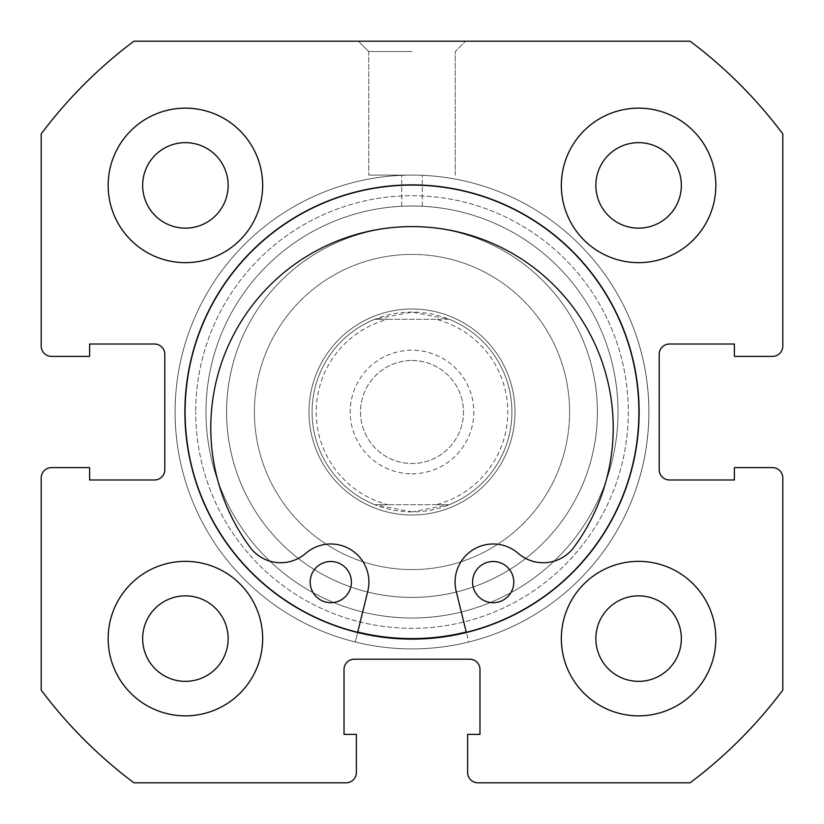 <?xml version="1.0" encoding="UTF-8"?>
<svg xmlns="http://www.w3.org/2000/svg" width="824" height="824" viewBox="0 0 824 824"><rect width="100%" height="100%" fill="white"/><g stroke="black" fill="none" stroke-linecap="round" stroke-linejoin="round"><path stroke-width="0.62" stroke-dasharray="4.12 3.09" d="M465.107 234.366A185.4 185.4 0 0 1 589.634 465.107A185.4 185.4 0 0 1 358.893 589.634A185.4 185.4 0 0 1 234.366 358.893A185.4 185.4 0 0 1 465.107 234.366A185.4 185.4 0 0 1 589.634 465.107A185.4 185.4 0 0 1 358.893 589.634A185.4 185.4 0 0 1 234.366 358.893A185.4 185.4 0 0 1 465.107 234.366M382.491 510.684A103 103 0 0 1 313.316 382.491A103 103 0 0 1 441.51 313.316A103 103 0 0 1 510.684 441.51A103 103 0 0 1 382.491 510.684A103 103 0 0 1 313.316 382.491A103 103 0 0 1 441.51 313.316A103 103 0 0 1 510.684 441.51A103 103 0 0 1 382.491 510.684M457.145 261.012A157.59 157.59 0 0 1 562.988 457.145A157.59 157.59 0 0 1 366.855 562.988A157.59 157.59 0 0 1 261.012 366.855A157.59 157.59 0 0 1 457.145 261.012A157.59 157.59 0 0 1 562.988 457.145A157.59 157.59 0 0 1 366.855 562.988A157.59 157.59 0 0 1 261.012 366.855A157.59 157.59 0 0 1 457.145 261.012M476.911 194.897A226.6 226.6 0 0 1 629.103 476.911A226.6 226.6 0 0 1 347.089 629.103A226.6 226.6 0 0 1 194.897 347.089A226.6 226.6 0 0 1 476.911 194.897A226.6 226.6 0 0 1 629.103 476.911A226.6 226.6 0 0 1 347.089 629.103A226.6 226.6 0 0 1 194.897 347.089A226.6 226.6 0 0 1 476.911 194.897M513.785 582.105A20.6 20.6 0 0 1 493.185 602.704A20.6 20.6 0 0 1 472.585 582.105A20.6 20.6 0 0 1 493.195 561.505A20.6 20.6 0 0 1 513.785 582.105M351.395 582.105A20.6 20.6 0 0 1 330.795 602.704A20.6 20.6 0 0 1 310.195 582.094A20.6 20.6 0 0 1 330.795 561.505A20.6 20.6 0 0 1 351.395 582.105A20.6 20.6 0 0 0 330.805 561.505A20.6 20.6 0 0 0 310.205 582.105A20.6 20.6 0 0 0 330.805 602.704A20.6 20.6 0 0 0 351.405 582.105A20.6 20.6 0 0 0 330.805 561.505A20.6 20.6 0 0 0 310.205 582.105A20.6 20.6 0 0 0 330.805 602.704A20.6 20.6 0 0 0 351.405 582.105M357.616 632.502L355.268 642.009A236.9 236.9 0 0 1 175.1 411.99A236.9 236.9 0 0 0 355.278 642.009L367.803 591.23A38.11 38.11 0 0 0 305.776 553.368A38.11 38.11 0 0 1 250.074 547.249A201.21 201.21 0 0 1 412 226.6A201.21 201.21 0 0 1 573.926 547.249A38.11 38.11 0 0 1 518.224 553.368A38.11 38.11 0 0 0 456.197 591.23A38.11 38.11 0 0 1 518.224 553.368A38.11 38.11 0 0 0 573.916 547.26A201.21 201.21 0 0 0 412.01 226.6A201.21 201.21 0 0 0 250.063 547.239A38.11 38.11 0 0 0 305.766 553.357A38.11 38.11 0 0 1 367.792 591.23L355.268 642.009A236.9 236.9 0 0 1 412.01 175.1A236.9 236.9 0 0 1 468.702 642.009L466.363 632.513M175.1 411.99A236.9 236.9 0 0 1 412.01 175.1A236.9 236.9 0 0 1 468.702 642.009A236.9 236.9 0 0 0 412 175.1A236.9 236.9 0 0 0 175.1 412A236.9 236.9 0 0 0 412 648.9A236.9 236.9 0 0 0 648.9 412A236.9 236.9 0 0 0 412 175.1A236.9 236.9 0 0 0 175.1 412A236.9 236.9 0 0 0 412 648.9A236.9 236.9 0 0 0 648.9 412A236.9 236.9 0 0 0 412 175.1A236.9 236.9 0 0 0 175.1 412A236.9 236.9 0 0 0 412 648.9A236.9 236.9 0 0 0 648.9 412A236.9 236.9 0 0 0 412 175.1A236.9 236.9 0 0 0 175.1 412A236.9 236.9 0 0 0 412 648.9A236.9 236.9 0 0 0 648.9 412A236.9 236.9 0 0 0 412 175.1A236.9 236.9 0 0 0 355.278 642.009L367.803 591.23A38.11 38.11 0 0 0 305.776 553.368A38.11 38.11 0 0 1 250.074 547.249A201.21 201.21 0 0 1 412 226.6A201.21 201.21 0 0 1 573.926 547.249A38.11 38.11 0 0 1 518.224 553.368A38.11 38.11 0 0 0 456.197 591.23L468.722 642.009A236.9 236.9 0 0 0 412 175.1A236.9 236.9 0 0 0 175.1 412M628.3 412A216.3 216.3 0 0 1 412 628.3A216.3 216.3 0 0 1 195.7 412A216.3 216.3 0 0 0 412 628.3A216.3 216.3 0 0 0 628.3 412A216.3 216.3 0 0 0 412 195.7A216.3 216.3 0 0 0 195.7 412A216.3 216.3 0 0 1 412 195.7A216.3 216.3 0 0 1 628.3 412M206 412A206 206 0 0 0 412 618A206 206 0 0 0 618 412A206 206 0 0 1 412 618A206 206 0 0 1 206 412A206 206 0 0 1 412 206C398.723 206.278 398.723 206.278 412 206C398.723 206.278 398.723 206.278 412 206C398.723 206.278 398.723 206.278 412 206C398.723 206.278 398.723 206.278 412 206C425.287 206.278 425.287 206.278 412 206C425.287 206.278 425.287 206.278 412 206C425.287 206.278 425.287 206.278 412 206C425.287 206.278 425.287 206.278 412 206A206 206 0 0 1 618 412A206 206 0 0 0 412 206A206 206 0 0 0 206 412M412 41.2L358.44 41.2L412 41.2M412 51.5L368.74 51.5L412 51.5M412 175.1L368.74 175.1L412 175.1M639.115 412A227.115 227.115 0 0 0 412 184.885A227.115 227.115 0 0 0 184.885 412A227.115 227.115 0 0 0 412 639.115A227.115 227.115 0 0 0 639.115 412A227.115 227.115 0 0 0 412 184.885A227.115 227.115 0 0 0 184.885 412A227.115 227.115 0 0 0 412 639.115A227.115 227.115 0 0 0 639.115 412A227.115 227.115 0 0 0 412 184.885A227.115 227.115 0 0 0 184.885 412A227.115 227.115 0 0 0 412 639.115A227.115 227.115 0 0 0 639.115 412A227.115 227.115 0 0 0 412 184.885A227.115 227.115 0 0 0 184.885 412A227.115 227.115 0 0 0 412 639.115A227.115 227.115 0 0 0 639.115 412A227.115 227.115 0 0 0 412 184.885A227.115 227.115 0 0 0 184.885 412A227.115 227.115 0 0 0 412 639.115A227.115 227.115 0 0 0 639.115 412A227.115 227.115 0 0 0 412 184.885A227.115 227.115 0 0 0 184.885 412A227.115 227.115 0 0 0 412 639.115A227.115 227.115 0 0 0 639.115 412A227.115 227.115 0 0 0 412 184.885A227.115 227.115 0 0 0 184.885 412A227.115 227.115 0 0 0 412 639.115A227.115 227.115 0 0 0 639.115 412M561.35 638.6A77.25 77.25 0 0 0 638.6 715.85A77.25 77.25 0 0 0 715.85 638.6A77.25 77.25 0 0 0 638.6 561.35A77.25 77.25 0 0 0 561.35 638.6A77.25 77.25 0 0 0 638.6 715.85A77.25 77.25 0 0 0 715.85 638.6A77.25 77.25 0 0 0 638.6 561.35A77.25 77.25 0 0 0 561.35 638.6A77.25 77.25 0 0 0 638.6 715.85A77.25 77.25 0 0 0 715.85 638.6A77.25 77.25 0 0 0 638.6 561.35A77.25 77.25 0 0 0 561.35 638.6M108.15 638.6A77.25 77.25 0 0 0 185.4 715.85A77.25 77.25 0 0 0 262.65 638.6A77.25 77.25 0 0 0 185.4 561.35A77.25 77.25 0 0 0 108.15 638.6A77.25 77.25 0 0 0 185.4 715.85A77.25 77.25 0 0 0 262.65 638.6A77.25 77.25 0 0 0 185.4 561.35A77.25 77.25 0 0 0 108.15 638.6A77.25 77.25 0 0 0 185.4 715.85A77.25 77.25 0 0 0 262.65 638.6A77.25 77.25 0 0 0 185.4 561.35A77.25 77.25 0 0 0 108.15 638.6M561.35 185.4A77.25 77.25 0 0 0 638.6 262.65A77.25 77.25 0 0 0 715.85 185.4A77.25 77.25 0 0 0 638.6 108.15A77.25 77.25 0 0 0 561.35 185.4A77.25 77.25 0 0 0 638.6 262.65A77.25 77.25 0 0 0 715.85 185.4A77.25 77.25 0 0 0 638.6 108.15A77.25 77.25 0 0 0 561.35 185.4A77.25 77.25 0 0 0 638.6 262.65A77.25 77.25 0 0 0 715.85 185.4A77.25 77.25 0 0 0 638.6 108.15A77.25 77.25 0 0 0 561.35 185.4M108.15 185.4A77.25 77.25 0 0 0 185.4 262.65A77.25 77.25 0 0 0 262.65 185.4A77.25 77.25 0 0 0 185.4 108.15A77.25 77.25 0 0 0 108.15 185.4A77.25 77.25 0 0 0 185.4 262.65A77.25 77.25 0 0 0 262.65 185.4A77.25 77.25 0 0 0 185.4 108.15A77.25 77.25 0 0 0 108.15 185.4A77.25 77.25 0 0 0 185.4 262.65A77.25 77.25 0 0 0 262.65 185.4A77.25 77.25 0 0 0 185.4 108.15A77.25 77.25 0 0 0 108.15 185.4M142.655 185.4A42.745 42.745 0 0 0 185.4 228.145A42.745 42.745 0 0 0 228.145 185.4A42.745 42.745 0 0 0 185.4 142.655A42.745 42.745 0 0 0 142.655 185.4M595.855 185.4A42.745 42.745 0 0 0 638.6 228.145A42.745 42.745 0 0 0 681.345 185.4A42.745 42.745 0 0 0 638.6 142.655A42.745 42.745 0 0 0 595.855 185.4M142.655 638.6A42.745 42.745 0 0 0 185.4 681.345A42.745 42.745 0 0 0 228.145 638.6A42.745 42.745 0 0 0 185.4 595.855A42.745 42.745 0 0 0 142.655 638.6M595.855 638.6A42.745 42.745 0 0 0 638.6 681.345A42.745 42.745 0 0 0 681.345 638.6A42.745 42.745 0 0 0 638.6 595.855A42.745 42.745 0 0 0 595.855 638.6M41.2 133.9L41.2 346.08A10.3 10.3 0 0 0 51.5 356.38L89.61 356.38L89.61 344.02L154.5 344.02A10.3 10.3 0 0 1 164.8 354.32L164.8 469.68A10.3 10.3 0 0 1 154.5 479.98L89.61 479.98L89.61 467.62L51.5 467.62A10.3 10.3 0 0 0 41.2 477.92L41.2 690.1A463.5 463.5 0 0 0 133.9 782.8L346.08 782.8A10.3 10.3 0 0 0 356.38 772.5L356.38 734.39L344.02 734.39L344.02 669.5A10.3 10.3 0 0 1 354.32 659.2L469.68 659.2A10.3 10.3 0 0 1 479.98 669.5L479.98 734.39L467.62 734.39L467.62 772.5A10.3 10.3 0 0 0 477.92 782.8L690.1 782.8A463.5 463.5 0 0 0 782.8 690.1L782.8 477.92A10.3 10.3 0 0 0 772.5 467.62L734.39 467.62L734.39 479.98L669.5 479.98A10.3 10.3 0 0 1 659.2 469.68L659.2 354.32A10.3 10.3 0 0 1 669.5 344.02L734.39 344.02L734.39 356.38L772.5 356.38A10.3 10.3 0 0 0 782.8 346.08L782.8 133.9A463.5 463.5 0 0 0 690.1 41.2L133.9 41.2A463.5 463.5 0 0 0 41.2 133.9M357.74 632.008A226.6 226.6 0 0 1 188.119 377.031A226.6 226.6 0 0 1 446.969 188.119A226.6 226.6 0 0 1 466.24 632.008M635.881 446.969A226.6 226.6 0 0 1 377.031 635.881A226.6 226.6 0 0 1 188.119 377.031A226.6 226.6 0 0 1 446.969 188.119A226.6 226.6 0 0 1 635.881 446.969M595.175 440.613A185.4 185.4 0 0 1 383.387 595.175A185.4 185.4 0 0 1 228.825 383.387A185.4 185.4 0 0 1 440.613 228.825A185.4 185.4 0 0 1 595.175 440.613A185.4 185.4 0 0 1 383.387 595.175A185.4 185.4 0 0 1 228.825 383.387A185.4 185.4 0 0 1 440.613 228.825A185.4 185.4 0 0 1 595.175 440.613M472.595 582.105A20.6 20.6 0 0 0 493.195 602.704A20.6 20.6 0 0 0 513.795 582.105A20.6 20.6 0 0 0 493.195 561.505A20.6 20.6 0 0 0 472.595 582.105A20.6 20.6 0 0 0 493.195 602.704A20.6 20.6 0 0 0 513.795 582.105A20.6 20.6 0 0 0 493.195 561.505A20.6 20.6 0 0 0 472.595 582.105M412 473.8A61.8 61.8 0 0 0 473.8 412A61.8 61.8 0 0 0 412 350.2A61.8 61.8 0 0 0 350.2 412A61.8 61.8 0 0 0 412 473.8M412 360.5A51.5 51.5 0 0 1 463.5 412A51.5 51.5 0 0 1 412 463.5A51.5 51.5 0 0 1 360.5 412A51.5 51.5 0 0 1 412 360.5A51.5 51.5 0 0 1 463.5 412A51.5 51.5 0 0 1 412 463.5A51.5 51.5 0 0 1 360.5 412A51.5 51.5 0 0 1 412 360.5M412 511.91A99.91 99.91 0 0 1 312.09 412A99.91 99.91 0 0 1 412 312.09A99.91 99.91 0 0 1 511.91 412A99.91 99.91 0 0 1 412 511.91L374.735 504.7L387.867 504.7A95.79 95.79 0 0 1 387.867 319.3L374.735 319.3A99.91 99.91 0 0 0 374.735 504.7L449.265 504.7L412 511.91M412 515A103 103 0 0 1 309 412A103 103 0 0 1 412 309A103 103 0 0 1 515 412A103 103 0 0 1 412 515A103 103 0 0 1 309 412A103 103 0 0 1 412 309A103 103 0 0 1 515 412A103 103 0 0 1 412 515M412 618A206 206 0 0 1 206 412A206 206 0 0 1 412 206A206 206 0 0 1 618 412A206 206 0 0 1 412 618A206 206 0 0 1 206 412A206 206 0 0 1 412 206A206 206 0 0 1 618 412A206 206 0 0 1 412 618M449.265 504.7A99.91 99.91 0 0 0 449.265 319.3L436.133 319.3A95.79 95.79 0 0 1 436.133 504.7L449.265 504.7A99.91 99.91 0 0 0 449.265 319.3L412 312.09L374.735 319.3A99.91 99.91 0 0 0 374.735 504.7M436.133 504.7L387.867 504.7M436.133 319.3L387.867 319.3M449.265 319.3L374.735 319.3M368.74 51.5L358.44 41.2L368.74 51.5L368.74 175.1L368.74 51.5M401.7 206.257L401.7 175.1L401.7 206.257M455.26 175.1L455.26 51.5L465.56 41.2L455.26 51.5L455.26 175.1M422.3 206.257L422.3 175.1L422.3 206.257"/><path stroke-width="1.24" d="M513.785 582.105A20.6 20.6 0 0 1 493.185 602.704A20.6 20.6 0 0 1 472.585 582.105A20.6 20.6 0 0 1 493.195 561.505A20.6 20.6 0 0 1 513.785 582.105M351.395 582.105A20.6 20.6 0 0 1 330.795 602.704A20.6 20.6 0 0 1 310.195 582.094A20.6 20.6 0 0 1 330.795 561.505A20.6 20.6 0 0 1 351.395 582.105M466.363 632.513L456.187 591.23A38.11 38.11 0 0 1 518.224 553.368A38.11 38.11 0 0 0 573.916 547.26A201.21 201.21 0 0 0 412.01 226.6A201.21 201.21 0 0 0 250.063 547.239A38.11 38.11 0 0 0 305.766 553.357A38.11 38.11 0 0 1 367.792 591.23L357.616 632.502M639.115 412A227.115 227.115 0 0 0 412 184.885A227.115 227.115 0 0 0 184.885 412A227.115 227.115 0 0 0 412 639.115A227.115 227.115 0 0 0 639.115 412M561.35 638.6A77.25 77.25 0 0 0 638.6 715.85A77.25 77.25 0 0 0 715.85 638.6A77.25 77.25 0 0 0 638.6 561.35A77.25 77.25 0 0 0 561.35 638.6M108.15 638.6A77.25 77.25 0 0 0 185.4 715.85A77.25 77.25 0 0 0 262.65 638.6A77.25 77.25 0 0 0 185.4 561.35A77.25 77.25 0 0 0 108.15 638.6M561.35 185.4A77.25 77.25 0 0 0 638.6 262.65A77.25 77.25 0 0 0 715.85 185.4A77.25 77.25 0 0 0 638.6 108.15A77.25 77.25 0 0 0 561.35 185.4M108.15 185.4A77.25 77.25 0 0 0 185.4 262.65A77.25 77.25 0 0 0 262.65 185.4A77.25 77.25 0 0 0 185.4 108.15A77.25 77.25 0 0 0 108.15 185.4M228.145 185.4A42.745 42.745 0 0 1 185.4 228.145A42.745 42.745 0 0 1 142.655 185.4A42.745 42.745 0 0 1 185.4 142.655A42.745 42.745 0 0 1 228.145 185.4M681.345 185.4A42.745 42.745 0 0 1 638.6 228.145A42.745 42.745 0 0 1 595.855 185.4A42.745 42.745 0 0 1 638.6 142.655A42.745 42.745 0 0 1 681.345 185.4M228.145 638.6A42.745 42.745 0 0 1 185.4 681.345A42.745 42.745 0 0 1 142.655 638.6A42.745 42.745 0 0 1 185.4 595.855A42.745 42.745 0 0 1 228.145 638.6M681.345 638.6A42.745 42.745 0 0 1 638.6 681.345A42.745 42.745 0 0 1 595.855 638.6A42.745 42.745 0 0 1 638.6 595.855A42.745 42.745 0 0 1 681.345 638.6M133.9 41.2A463.5 463.5 0 0 0 41.2 133.9L41.2 346.08A10.3 10.3 0 0 0 51.5 356.38L89.61 356.38L89.61 344.02L154.5 344.02A10.3 10.3 0 0 1 164.8 354.32L164.8 469.68A10.3 10.3 0 0 1 154.5 479.98L89.61 479.98L89.61 467.62L51.5 467.62A10.3 10.3 0 0 0 41.2 477.92L41.2 690.1A463.5 463.5 0 0 0 133.9 782.8L346.08 782.8A10.3 10.3 0 0 0 356.38 772.5L356.38 734.39L344.02 734.39L344.02 669.5A10.3 10.3 0 0 1 354.32 659.2L469.68 659.2A10.3 10.3 0 0 1 479.98 669.5L479.98 734.39L467.62 734.39L467.62 772.5A10.3 10.3 0 0 0 477.92 782.8L690.1 782.8A463.5 463.5 0 0 0 782.8 690.1L782.8 477.92A10.3 10.3 0 0 0 772.5 467.62L734.39 467.62L734.39 479.98L669.5 479.98A10.3 10.3 0 0 1 659.2 469.68L659.2 354.32A10.3 10.3 0 0 1 669.5 344.02L734.39 344.02L734.39 356.38L772.5 356.38A10.3 10.3 0 0 0 782.8 346.08L782.8 133.9A463.5 463.5 0 0 0 690.1 41.2L133.9 41.2M466.24 632.008A226.6 226.6 0 0 1 357.74 632.008"/></g></svg>
